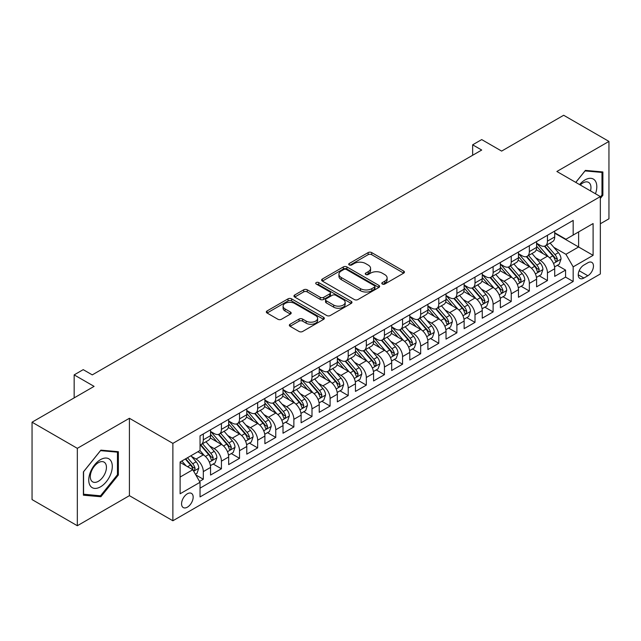 <?xml version="1.0" encoding="UTF-8"?>
<svg xmlns="http://www.w3.org/2000/svg" width="641" height="641" viewBox="0 0 641 641"><rect width="100%" height="100%" fill="white"/><g stroke="black" fill="none" stroke-linecap="round" stroke-linejoin="round"><path stroke-width="0.96" d="M382.316 284.035A1.763 1.018 0 0 0 384.808 284.035L403.694 273.13A2.516 1.45 0 0 0 404.431 272.105A2.516 1.45 0 0 0 403.694 271.071L371.692 252.594A2.516 1.45 0 0 0 368.134 252.594L349.249 263.507A1.763 1.018 0 0 0 348.728 264.22A1.763 1.018 0 0 0 349.249 264.941A1.763 1.018 0 0 0 351.733 264.941L354.185 263.531A8.045 4.647 0 0 1 365.562 263.531L368.222 265.07A8.045 4.647 0 0 1 370.586 268.355A8.045 4.647 0 0 1 368.222 271.64L365.779 273.05A1.763 1.018 0 0 0 365.266 273.771A1.763 1.018 0 0 0 365.779 274.484A1.763 1.018 0 0 0 368.271 274.484L370.714 273.074A8.045 4.647 0 0 1 382.092 273.074L384.76 274.612A8.045 4.647 0 0 1 387.116 277.898A8.045 4.647 0 0 1 384.76 281.183L382.316 282.593A1.763 1.018 0 0 0 381.804 283.314A1.763 1.018 0 0 0 382.316 284.035L382.316 282.593M187.372 507.167A8.197 4.735 120 0 0 192.725 499.94A8.197 4.735 120 0 0 191.467 493.378A8.197 4.735 120 0 0 187.372 493.778A8.197 4.735 120 0 0 182.012 501.006A8.197 4.735 120 0 0 183.27 507.576A8.197 4.735 120 0 0 187.372 507.167M290.085 324.242A2.516 1.45 0 0 0 289.347 325.275A2.516 1.45 0 0 0 290.085 326.301L299.067 331.485A2.516 1.45 0 0 0 302.624 331.485L323.601 319.37A2.516 1.45 0 0 0 324.338 318.345A2.516 1.45 0 0 0 323.601 317.319L291.599 298.842A2.516 1.45 0 0 0 288.041 298.842L267.065 310.949A2.516 1.45 0 0 0 266.327 311.983A2.516 1.45 0 0 0 267.065 313.008L277.906 319.266A2.516 1.45 0 0 0 281.463 319.266L290.445 314.082A2.516 1.45 0 0 0 291.182 313.056A2.516 1.45 0 0 0 290.445 312.031L285.061 308.922A6.722 3.886 0 0 1 283.098 306.182A6.722 3.886 0 0 1 287.248 302.592A6.722 3.886 0 0 1 294.58 303.433L315.644 315.596A6.722 3.886 0 0 1 317.615 318.345A6.722 3.886 0 0 1 313.465 321.934A6.722 3.886 0 0 1 306.134 321.085L302.624 319.058A2.516 1.45 0 0 0 299.067 319.058L290.085 324.242L290.085 326.301M600.345 223.765L608.95 218.805L608.95 141.413L563.671 115.268L501.631 151.092L481.703 139.586L472.649 144.818L481.703 150.042L92.272 374.881L83.218 369.649L74.164 374.881L74.164 397.885M77.329 448.339L77.329 525.732L129.41 495.661L129.41 418.277L77.329 448.339L32.05 422.195L94.091 386.379L74.164 374.881M129.41 418.277L172.878 443.372L600.345 196.579L600.345 273.963L172.878 520.764L172.878 443.372M608.95 141.413L556.877 171.484L600.345 196.579M354.361 299.555A2.516 1.45 0 0 0 357.918 299.555L378.895 287.448A2.516 1.45 0 0 0 379.632 286.423A2.516 1.45 0 0 0 378.895 285.397L346.893 266.92A2.516 1.45 0 0 0 343.336 266.92L322.359 279.027A2.516 1.45 0 0 0 321.622 280.053A2.516 1.45 0 0 0 322.359 281.079L354.361 299.555M316.926 284.412A1.763 1.018 0 0 1 318.713 284.66L318.713 282.569L351.244 301.358A2.516 1.45 0 0 1 351.981 302.384A2.516 1.45 0 0 1 351.244 303.409L330.267 315.516A2.516 1.45 0 0 1 326.71 315.516L294.708 297.047L294.708 294.988A2.516 1.45 0 0 0 293.971 296.014A2.516 1.45 0 0 0 294.708 297.047M294.708 294.988L303.69 289.804A2.516 1.45 0 0 1 307.247 289.804L320.22 297.304A2.516 1.45 0 0 0 323.777 297.304L329.738 293.858A2.516 1.45 0 0 0 330.468 292.833A2.516 1.45 0 0 0 329.738 291.807L316.221 284.011A1.763 1.018 0 0 1 315.709 283.29A1.763 1.018 0 0 1 316.79 282.352A1.763 1.018 0 0 1 318.713 282.569M77.329 525.732L32.05 499.587L32.05 422.195M199.551 481.415L203.309 479.244L195.793 474.901M191.515 456.432L196.066 459.06A10.248 5.913 60 0 1 203.309 471.608L210.552 467.425L210.552 475.061L221.425 468.787L213.181 464.028M209.631 445.976L214.174 448.604A10.248 5.913 60 0 1 221.425 461.151L228.669 456.969L228.669 464.605L239.534 458.331L231.297 453.572M227.739 435.519L232.29 438.148A10.248 5.913 60 0 1 239.534 450.695L246.777 446.513L246.777 454.148L257.65 447.875L249.405 443.115M245.856 425.063L250.399 427.691A10.248 5.913 60 0 1 257.65 440.239L264.893 436.056L264.893 443.692L275.758 437.418L267.521 432.659M263.972 414.607L268.515 417.235A10.248 5.913 60 0 1 275.758 429.782L283.01 425.6L283.01 433.228L293.874 426.954L285.63 422.203M282.08 404.15L286.631 406.771A10.248 5.913 60 0 1 293.874 419.326L301.118 415.144L301.118 422.772L311.991 416.498L303.746 411.738M300.196 393.694L304.739 396.314A10.248 5.913 60 0 1 311.991 408.862L319.234 404.679L319.234 412.315L330.099 406.041L321.862 401.282M318.305 383.23L322.856 385.858A10.248 5.913 60 0 1 330.099 398.406L337.342 394.223L337.342 401.859L348.215 395.585L339.97 390.826M336.421 372.774L340.964 375.402A10.248 5.913 60 0 1 348.215 387.949L355.459 383.767L355.459 391.403L366.323 385.129L358.087 380.369M354.529 362.317L359.08 364.945A10.248 5.913 60 0 1 366.323 377.493L373.575 373.31L373.575 380.946L384.44 374.673L376.195 369.913M372.645 351.861L377.196 354.489A10.248 5.913 60 0 1 384.44 367.037L391.683 362.854L391.683 370.49L402.556 364.216L394.311 359.457M390.762 341.405L395.305 344.033A10.248 5.913 60 0 1 402.556 356.58L409.799 352.398L409.799 360.026L420.664 353.752L412.427 349M408.87 330.948L413.421 333.568A10.248 5.913 60 0 1 420.664 346.124L427.908 341.941L427.908 349.569L438.781 343.296L430.536 338.536M426.986 320.492L431.529 323.112A10.248 5.913 60 0 1 438.781 335.66L446.024 331.477L446.024 339.113L456.889 332.839L448.652 328.08M445.094 310.028L449.645 312.656A10.248 5.913 60 0 1 456.889 325.203L464.14 321.021L464.14 328.657L475.005 322.383L466.76 317.624M463.211 299.571L467.762 302.199A10.248 5.913 60 0 1 475.005 314.747L482.248 310.565L482.248 318.2L493.113 311.927L484.876 307.167M481.327 289.115L485.87 291.743A10.248 5.913 60 0 1 493.113 304.291L500.365 300.108L500.365 307.744L511.23 301.47L502.993 296.711M499.435 278.659L503.986 281.287A10.248 5.913 60 0 1 511.23 293.834L518.473 289.652L518.473 297.288L529.346 291.014L521.101 286.255M517.551 268.202L522.095 270.831A10.248 5.913 60 0 1 529.346 283.378L536.589 279.196L536.589 286.823L547.454 280.55L547.454 272.922A10.248 5.913 -120 0 0 540.211 260.366L535.66 257.746M539.217 275.798L547.454 280.55M210.552 467.425A10.248 5.913 -120 0 0 203.309 454.878L197.877 451.745M228.669 456.969A10.248 5.913 -120 0 0 221.425 444.421L210.224 437.955M246.777 446.513A10.248 5.913 -120 0 0 239.534 433.965L228.332 427.499M264.893 436.056A10.248 5.913 -120 0 0 257.65 423.509L246.448 417.043M283.01 425.6A10.248 5.913 -120 0 0 275.758 413.052L264.557 406.578M301.118 415.144A10.248 5.913 -120 0 0 293.874 402.588L282.673 396.122M319.234 404.679A10.248 5.913 -120 0 0 311.991 392.132L300.789 385.666M337.342 394.223A10.248 5.913 -120 0 0 330.099 381.675L318.897 375.209M355.459 383.767A10.248 5.913 -120 0 0 348.215 371.219L337.014 364.753M373.575 373.31A10.248 5.913 -120 0 0 366.323 360.763L355.122 354.297M391.683 362.854A10.248 5.913 -120 0 0 384.44 350.306L373.238 343.84M409.799 352.398A10.248 5.913 -120 0 0 402.556 339.85L391.347 333.376M427.908 341.941A10.248 5.913 -120 0 0 420.664 329.386L409.463 322.92M446.024 331.477A10.248 5.913 -120 0 0 438.781 318.93L427.579 312.463M464.14 321.021A10.248 5.913 -120 0 0 456.889 308.473L445.687 302.007M482.248 310.565A10.248 5.913 -120 0 0 475.005 298.017L463.804 291.551M500.365 300.108A10.248 5.913 -120 0 0 493.113 287.561L481.912 281.095M518.473 289.652A10.248 5.913 -120 0 0 511.23 277.104L500.028 270.638M536.589 279.196A10.248 5.913 -120 0 0 529.346 266.648L518.144 260.174M587.845 262.778L583.863 265.078A7.94 4.583 120 0 0 578.679 272.072A7.94 4.583 120 0 0 579.897 278.434A7.94 4.583 120 0 0 583.863 278.042L587.845 275.742A7.94 4.583 120 0 0 593.037 268.747A7.94 4.583 120 0 0 591.819 262.385A7.94 4.583 120 0 0 587.845 262.778M180.121 477.048L192.805 469.725L200.048 482.28L200.048 496.919L573.174 281.495L573.174 266.856L565.931 254.301L553.776 247.29M200.048 482.28L180.121 493.778L180.121 461.993L200.048 450.487L200.048 435.848L573.174 220.424L573.174 235.063L593.101 223.557L593.101 255.35L573.174 266.856M210.552 431.457L214.174 433.548A10.248 5.913 60 0 0 219.302 434.053L226.545 429.871A10.248 5.913 -120 0 0 228.669 425.175L228.669 419.326M228.669 420.993L232.29 423.084A10.248 5.913 60 0 0 237.41 423.597L244.662 419.414A10.248 5.913 -120 0 0 246.777 414.719L246.777 408.862M246.777 410.536L250.399 412.628A10.248 5.913 60 0 0 255.527 413.141L262.77 408.958A10.248 5.913 -120 0 0 264.893 404.263L264.893 398.406M264.893 400.08L268.515 402.171A10.248 5.913 60 0 0 273.635 402.676L280.886 398.494A10.248 5.913 -120 0 0 283.01 393.806L283.01 387.949M283.01 389.624L286.631 391.715A10.248 5.913 60 0 0 291.751 392.22L298.994 388.037A10.248 5.913 -120 0 0 301.118 383.35L301.118 377.493M301.118 379.168L304.739 381.259A10.248 5.913 60 0 0 309.867 381.764L317.111 377.581A10.248 5.913 -120 0 0 319.234 372.894L319.234 367.037M319.234 368.711L322.856 370.802A10.248 5.913 60 0 0 327.976 371.307L335.227 367.125A10.248 5.913 -120 0 0 337.342 362.437L337.342 356.58M337.342 358.255L340.964 360.346A10.248 5.913 60 0 0 346.092 360.851L353.335 356.668A10.248 5.913 -120 0 0 355.459 351.973L355.459 346.124M355.459 347.791L359.08 349.882A10.248 5.913 60 0 0 364.2 350.395L371.451 346.212A10.248 5.913 -120 0 0 373.575 341.517L373.575 335.66M373.575 337.334L377.196 339.426A10.248 5.913 60 0 0 382.316 339.938L389.56 335.756A10.248 5.913 -120 0 0 391.683 331.06L391.683 325.203M391.683 326.878L395.305 328.969A10.248 5.913 60 0 0 400.433 329.474L407.676 325.291A10.248 5.913 -120 0 0 409.799 320.604L409.799 314.747M409.799 316.422L413.421 318.513A10.248 5.913 60 0 0 418.541 319.018L425.784 314.835A10.248 5.913 -120 0 0 427.908 310.148L427.908 304.291M427.908 305.965L431.529 308.057A10.248 5.913 60 0 0 436.657 308.561L443.901 304.379A10.248 5.913 -120 0 0 446.024 299.692L446.024 293.834M446.024 295.509L449.645 297.6A10.248 5.913 60 0 0 454.765 298.105L462.017 293.923A10.248 5.913 -120 0 0 464.14 289.235L464.14 283.378M464.14 285.053L467.762 287.144A10.248 5.913 60 0 0 472.882 287.649L480.125 283.466A10.248 5.913 -120 0 0 482.248 278.771L482.248 272.922M482.248 274.588L485.87 276.68A10.248 5.913 60 0 0 490.998 277.192L498.241 273.01A10.248 5.913 -120 0 0 500.365 268.315L500.365 262.457M500.365 264.132L503.986 266.223A10.248 5.913 60 0 0 509.106 266.736L516.35 262.554A10.248 5.913 -120 0 0 518.473 257.858L518.473 252.001M518.473 253.676L522.095 255.767A10.248 5.913 60 0 0 527.222 256.272L534.466 252.089A10.248 5.913 -120 0 0 536.589 247.402L536.589 241.545M200.048 488.138L565.57 277.104L565.57 270.093L554.705 276.367L554.705 268.739A10.248 5.913 -120 0 0 547.454 256.184L536.253 249.718M536.589 243.219L540.211 245.311A10.248 5.913 -120 0 0 545.331 245.815A10.248 5.913 -120 0 0 547.454 241.128L547.454 235.271M545.331 245.815L552.582 241.633A10.248 5.913 -120 0 0 554.705 236.946L554.705 231.089M203.309 433.965L203.309 439.822A10.248 5.913 60 0 1 201.186 444.509A10.248 5.913 60 0 1 200.048 444.926M201.186 444.509L208.429 440.327A10.248 5.913 -120 0 0 210.552 435.64L210.552 429.782M221.425 423.509L221.425 429.366A10.248 5.913 60 0 1 219.302 434.053M239.534 413.044L239.534 418.902A10.248 5.913 60 0 1 237.41 423.597M257.65 402.588L257.65 408.445A10.248 5.913 60 0 1 255.527 413.141M275.758 392.132L275.758 397.989A10.248 5.913 60 0 1 273.635 402.676M293.874 381.675L293.874 387.533A10.248 5.913 60 0 1 291.751 392.22M311.991 371.219L311.991 377.076A10.248 5.913 60 0 1 309.867 381.764M330.099 360.763L330.099 366.62A10.248 5.913 60 0 1 327.976 371.307M348.215 350.306L348.215 356.164A10.248 5.913 60 0 1 346.092 360.851M366.323 339.842L366.323 345.699A10.248 5.913 60 0 1 364.2 350.395M384.44 329.386L384.44 335.243A10.248 5.913 60 0 1 382.316 339.938M402.556 318.93L402.556 324.787A10.248 5.913 60 0 1 400.433 329.474M420.664 308.473L420.664 314.33A10.248 5.913 60 0 1 418.541 319.018M438.781 298.017L438.781 303.874A10.248 5.913 60 0 1 436.657 308.561M456.889 287.561L456.889 293.418A10.248 5.913 60 0 1 454.765 298.105M475.005 277.104L475.005 282.961A10.248 5.913 60 0 1 472.882 287.649M493.113 266.64L493.113 272.497A10.248 5.913 60 0 1 490.998 277.192M511.23 256.184L511.23 262.041A10.248 5.913 60 0 1 509.106 266.736M529.346 245.727L529.346 251.584A10.248 5.913 60 0 1 527.222 256.272M529.346 283.378L529.346 291.014M511.23 293.834L511.23 301.47M493.113 304.291L493.113 311.927M475.005 314.747L475.005 322.383M456.889 325.203L456.889 332.839M438.781 335.66L438.781 343.296M420.664 346.124L420.664 353.752M402.556 356.58L402.556 364.216M384.44 367.037L384.44 374.673M366.323 377.493L366.323 385.129M348.215 387.949L348.215 395.585M330.099 398.406L330.099 406.041M311.991 408.862L311.991 416.498M293.874 419.326L293.874 426.954M275.758 429.782L275.758 437.418M257.65 440.239L257.65 447.875M239.534 450.695L239.534 458.331M221.425 461.151L221.425 468.787M203.309 471.608L203.309 479.244M192.805 469.725L180.121 462.409M565.931 254.301L578.615 246.985L578.615 231.922L593.101 223.557M554.705 233.18L593.101 255.35M554.705 232.763L565.931 239.245L573.174 235.063M129.41 495.661L172.878 520.764M472.649 144.818L472.649 155.274M557.325 265.334L565.57 270.093M565.57 277.104L573.174 281.495M600.345 198.422L602.885 195.265L602.885 171.956L585.401 170.394L575.762 182.389M83.402 495.189L100.877 496.743L118.361 475.005L118.361 451.697L100.877 450.134L83.402 471.88L83.402 495.189M601.979 194.744L602.885 195.265M117.455 474.476L118.361 475.005M99.034 495.677L100.877 496.743M383.022 284.284L384.76 283.274A8.045 4.647 0 0 0 387.116 279.989L387.116 277.898M370.586 268.355L370.586 270.446A8.045 4.647 0 0 1 368.222 273.731L366.484 274.733M403.662 273.146L371.692 254.685A2.516 1.45 0 0 0 368.134 254.685L349.954 265.19M378.863 287.464L346.893 269.012A2.516 1.45 0 0 0 343.336 269.012L322.391 281.103M374.448 287.136A1.763 1.018 0 0 0 374.961 286.423A1.763 1.018 0 0 0 374.448 285.702L346.356 269.484A1.763 1.018 0 0 0 343.872 269.484L341.292 270.975A8.045 4.647 0 0 0 338.937 274.26A8.045 4.647 0 0 0 341.292 277.537L360.49 288.626A8.045 4.647 0 0 0 371.868 288.626L374.448 287.136L374.448 289.227A1.763 1.018 0 0 0 374.961 288.514L374.961 286.423M338.937 274.26L338.937 276.351A8.045 4.647 0 0 0 341.292 279.636L341.292 277.537M374.448 289.227L371.868 290.718A8.045 4.647 0 0 1 360.49 290.718L341.292 279.636M294.74 297.063L303.69 291.895L303.69 289.804M330.468 292.833L330.468 294.924A2.516 1.45 0 0 1 329.738 295.95L323.777 299.395A2.516 1.45 0 0 1 320.22 299.395L307.247 291.895A2.516 1.45 0 0 0 303.69 291.895M318.713 284.66L351.212 303.425M333.689 305.076A6.722 3.886 0 0 0 341.02 305.917A6.722 3.886 0 0 0 345.17 302.328A6.722 3.886 0 0 0 343.199 299.587L335.78 295.301A2.516 1.45 0 0 0 332.222 295.301L326.269 298.738A2.516 1.45 0 0 0 325.532 299.764A2.516 1.45 0 0 0 326.269 300.789L333.689 305.076L333.689 307.167A6.722 3.886 0 0 0 341.02 308.009A6.722 3.886 0 0 0 345.17 304.419L345.17 302.328M325.532 299.764L325.532 301.855A2.516 1.45 0 0 0 326.269 302.881L326.269 300.789M333.689 307.167L326.269 302.881M317.615 318.345L317.615 320.436A6.722 3.886 0 0 1 313.465 324.025A6.722 3.886 0 0 1 306.134 323.184L302.624 321.157A2.516 1.45 0 0 0 299.067 321.157L290.117 326.317M283.098 306.182L283.098 308.273A6.722 3.886 0 0 0 285.061 311.013L285.061 308.922M290.413 314.106L285.061 311.013M323.601 317.319L323.601 319.37L291.599 300.933A2.516 1.45 0 0 0 288.041 300.933L267.097 313.024M554.553 266.944L559.232 264.236L561.043 259.012A6.787 3.918 -120 0 0 558.399 252.634L550.122 243.051M548.464 256.849L538.648 245.487A19.599 11.314 -120 0 0 536.589 243.332M543.079 253.66L537.591 247.306A16.265 9.391 -120 0 0 536.589 246.208M544.409 246.184L552.782 255.879A6.787 3.918 60 0 1 555.202 260.55L555.699 261.36L556.612 261.232L557.374 259.301A6.787 3.918 -120 0 0 554.954 254.621L546.677 245.038M544.906 246.032L553.896 256.44A3.461 1.995 60 0 1 554.769 257.794L557.374 259.301M595.473 193.766A16.65 9.615 120 0 0 585.041 179.897A16.65 9.615 120 0 0 579.584 184.592M590.513 190.906A11.402 6.578 120 0 0 588.598 182.389A11.402 6.578 120 0 0 582.893 182.949A11.402 6.578 120 0 0 580.265 184.985M575.802 182.405L585.041 170.915L601.979 172.429L601.979 195.008L600.345 197.035M600.857 171.78L601.979 172.429M110.717 474.14A16.65 9.615 120 0 0 106.406 458.059A16.65 9.615 120 0 0 90.325 472.321A16.65 9.615 120 0 0 94.628 488.402A16.65 9.615 120 0 0 110.717 474.14M105.356 472.617A11.402 6.578 120 0 0 104.074 462.121A11.402 6.578 120 0 0 91.391 471.367A11.402 6.578 120 0 0 92.673 481.864A11.402 6.578 120 0 0 105.356 472.617M83.578 494.299L83.578 471.72L100.517 450.647L117.455 452.161L117.455 474.741L100.517 495.813L83.402 494.195M116.333 451.512L117.455 452.161M536.437 277.401L541.116 274.701L542.927 269.468A6.787 3.918 -120 0 0 540.283 263.09L532.006 253.515M530.347 267.305L520.532 255.943A19.599 11.314 -120 0 0 518.473 253.788M524.971 264.116L519.474 257.762A16.265 9.391 -120 0 0 518.473 256.672M526.301 256.64L534.666 266.335A6.787 3.918 60 0 1 537.086 271.015L537.583 271.816L538.496 271.688L539.265 269.757A6.787 3.918 -120 0 0 536.846 265.078L528.569 255.503M526.79 256.488L535.788 266.896A3.461 1.995 60 0 1 536.653 268.25L539.265 269.757M518.321 287.857L523 285.157L524.811 279.925A6.787 3.918 -120 0 0 522.175 273.555L513.898 263.972M512.239 277.761L502.424 266.4A19.599 11.314 -120 0 0 500.365 264.244M506.855 274.572L501.366 268.218A16.265 9.391 -120 0 0 500.365 267.129M508.185 267.105L516.558 276.792A6.787 3.918 60 0 1 518.978 281.471L519.466 282.272L520.388 282.144L521.149 280.213A6.787 3.918 -120 0 0 518.729 275.542L510.452 265.959M508.674 266.944L517.672 277.361A3.461 1.995 60 0 1 518.545 278.707L521.149 280.213M500.212 298.313L504.892 295.613L506.702 290.381A6.787 3.918 -120 0 0 504.058 284.011L495.781 274.428M494.123 288.218L484.308 276.856A19.599 11.314 -120 0 0 482.248 274.701M488.738 285.029L483.25 278.675A16.265 9.391 -120 0 0 482.248 277.585M490.069 277.561L498.442 287.248A6.787 3.918 60 0 1 500.861 291.927L501.358 292.729L502.272 292.6L503.033 290.669A6.787 3.918 -120 0 0 500.613 285.998L492.344 276.415M490.565 277.401L499.555 287.817A3.461 1.995 60 0 1 500.429 289.163L503.033 290.669M482.096 308.77L486.775 306.069L488.586 300.837A6.787 3.918 -120 0 0 485.942 294.467L477.665 284.884M476.015 298.682L466.199 287.312A19.599 11.314 -120 0 0 464.14 285.165M470.63 295.493L465.142 289.131A16.265 9.391 -120 0 0 464.14 288.041M471.96 288.017L480.333 297.704A6.787 3.918 60 0 1 482.753 302.384L483.242 303.185L484.163 303.057L484.925 301.126A6.787 3.918 -120 0 0 482.505 296.454L474.228 286.872M472.449 287.857L481.447 298.273A3.461 1.995 60 0 1 482.32 299.627L484.925 301.126M463.988 319.226L468.667 316.526L470.478 311.294A6.787 3.918 -120 0 0 467.834 304.924L459.557 295.341M457.898 309.138L448.083 297.777A19.599 11.314 -120 0 0 446.024 295.621M452.514 305.949L447.025 299.595A16.265 9.391 -120 0 0 446.024 298.498M453.844 298.474L462.217 308.169A6.787 3.918 60 0 1 464.637 312.84L465.134 313.649L466.047 313.513L466.808 311.59A6.787 3.918 -120 0 0 464.388 306.911L456.112 297.328M454.341 298.313L463.331 308.73A3.461 1.995 60 0 1 464.204 310.084L466.808 311.59M445.872 329.682L450.551 326.982L452.362 321.758A6.787 3.918 -120 0 0 449.718 315.38L441.441 305.797M439.782 319.595L429.967 308.233A19.599 11.314 -120 0 0 427.908 306.077M434.406 316.406L428.909 310.052A16.265 9.391 -120 0 0 427.908 308.954M435.736 308.93L444.101 318.625A6.787 3.918 60 0 1 446.521 323.296L447.017 324.106L447.939 323.977L448.7 322.046A6.787 3.918 -120 0 0 446.28 317.367L438.003 307.784M436.225 308.77L445.223 319.186A3.461 1.995 60 0 1 446.088 320.54L448.7 322.046M427.755 340.147L432.435 337.438L434.245 332.214A6.787 3.918 -120 0 0 431.609 325.836L423.332 316.253M421.674 330.051L411.859 318.689A19.599 11.314 -120 0 0 409.799 316.534M416.289 326.862L410.801 320.508A16.265 9.391 -120 0 0 409.799 319.41M417.62 319.386L425.993 329.081A6.787 3.918 60 0 1 428.412 333.753L428.901 334.562L429.823 334.434L430.584 332.503A6.787 3.918 -120 0 0 428.164 327.823L419.887 318.24M418.108 319.234L427.106 329.642A3.461 1.995 60 0 1 427.98 330.996L430.584 332.503M409.647 350.603L414.326 347.903L416.137 342.671A6.787 3.918 -120 0 0 413.493 336.293L405.216 326.718M403.558 340.507L393.742 329.145A19.599 11.314 -120 0 0 391.683 326.99M398.173 337.318L392.685 330.964A16.265 9.391 -120 0 0 391.683 329.875M399.503 329.843L407.876 339.538A6.787 3.918 60 0 1 410.296 344.217L410.793 345.018L411.706 344.89L412.467 342.959A6.787 3.918 -120 0 0 410.048 338.28L401.779 328.705M400 329.69L408.99 340.099A3.461 1.995 60 0 1 409.863 341.453L412.467 342.959M391.531 361.059L396.21 358.359L398.021 353.127A6.787 3.918 -120 0 0 395.377 346.757L387.1 337.174M385.449 350.964L375.634 339.602A19.599 11.314 -120 0 0 373.575 337.446M380.065 347.775L374.576 341.421A16.265 9.391 -120 0 0 373.575 340.331M381.395 340.307L389.768 349.994A6.787 3.918 60 0 1 392.188 354.673L392.677 355.475L393.598 355.346L394.359 353.415A6.787 3.918 -120 0 0 391.939 348.744L383.663 339.161M381.884 340.147L390.882 350.563A3.461 1.995 60 0 1 391.755 351.909L394.359 353.415M373.423 371.516L378.102 368.815L379.913 363.583A6.787 3.918 -120 0 0 377.269 357.213L368.992 347.63M367.333 361.42L357.518 350.058A19.599 11.314 -120 0 0 355.459 347.903M361.949 358.239L356.46 351.877A16.265 9.391 -120 0 0 355.459 350.787M363.279 350.763L371.652 360.45A6.787 3.918 60 0 1 374.072 365.13L374.568 365.931L375.482 365.803L376.243 363.872A6.787 3.918 -120 0 0 373.823 359.2L365.546 349.617M363.776 350.603L372.766 361.019A3.461 1.995 60 0 1 373.639 362.365L376.243 363.872M355.306 381.972L359.986 379.272L361.796 374.04A6.787 3.918 -120 0 0 359.152 367.67L350.875 358.087M349.217 371.884L339.401 360.514A19.599 11.314 -120 0 0 337.342 358.367M343.84 368.695L338.344 362.333A16.265 9.391 -120 0 0 337.342 361.244M345.17 361.22L353.536 370.907A6.787 3.918 60 0 1 355.955 375.586L356.452 376.387L357.374 376.259L358.135 374.328A6.787 3.918 -120 0 0 355.715 369.657L347.438 360.074M345.659 361.059L354.657 371.476A3.461 1.995 60 0 1 355.523 372.83L358.135 374.328M337.19 392.428L341.877 389.728L343.68 384.496A6.787 3.918 -120 0 0 341.044 378.126L332.767 368.543M331.109 382.34L321.293 370.979A19.599 11.314 -120 0 0 319.234 368.823M325.724 379.151L320.236 372.798A16.265 9.391 -120 0 0 319.234 371.7M327.054 371.676L335.427 381.371A6.787 3.918 60 0 1 337.847 386.042L338.336 386.852L339.257 386.723L340.018 384.792A6.787 3.918 -120 0 0 337.599 380.113L329.322 370.53M327.551 371.516L336.541 381.932A3.461 1.995 60 0 1 337.414 383.286L340.018 384.792M319.082 402.885L323.761 400.184L325.572 394.96A6.787 3.918 -120 0 0 322.928 388.582L314.651 378.999M312.992 392.797L303.177 381.435A19.599 11.314 -120 0 0 301.118 379.28M307.608 389.608L302.119 383.254A16.265 9.391 -120 0 0 301.118 382.156M308.938 382.132L317.311 391.827A6.787 3.918 60 0 1 319.731 396.499L320.228 397.308L321.141 397.18L321.91 395.249A6.787 3.918 -120 0 0 319.482 390.569L311.214 380.986M309.435 381.972L318.425 392.388A3.461 1.995 60 0 1 319.298 393.742L321.91 395.249M300.966 413.349L305.645 410.641L307.456 405.416A6.787 3.918 -120 0 0 304.812 399.039L296.535 389.456M294.884 403.253L285.069 391.891A19.599 11.314 -120 0 0 283.01 389.736M289.5 400.064L284.011 393.71A16.265 9.391 -120 0 0 283.01 392.613M290.83 392.588L299.203 402.284A6.787 3.918 60 0 1 301.623 406.955L302.111 407.764L303.033 407.636L303.794 405.705A6.787 3.918 -120 0 0 301.374 401.026L293.097 391.443M291.318 392.436L300.317 402.844A3.461 1.995 60 0 1 301.19 404.199L303.794 405.705M282.857 423.805L287.537 421.105L289.347 415.873A6.787 3.918 -120 0 0 286.703 409.495L278.426 399.92M276.768 413.709L266.952 402.348A19.599 11.314 -120 0 0 264.893 400.192M271.383 410.52L265.895 404.167A16.265 9.391 -120 0 0 264.893 403.077M272.713 403.045L281.087 412.74A6.787 3.918 60 0 1 283.506 417.419L284.003 418.22L284.916 418.092L285.678 416.161A6.787 3.918 -120 0 0 283.258 411.482L274.981 401.907M273.21 402.893L282.2 413.301A3.461 1.995 60 0 1 283.074 414.655L285.678 416.161M264.741 434.261L269.42 431.561L271.231 426.329A6.787 3.918 -120 0 0 268.587 419.959L260.31 410.376M258.652 424.166L248.836 412.804A19.599 11.314 -120 0 0 246.777 410.649M253.275 420.977L247.779 414.623A16.265 9.391 -120 0 0 246.777 413.533M254.605 413.509L262.97 423.196A6.787 3.918 60 0 1 265.39 427.876L265.887 428.677L266.808 428.549L267.569 426.618A6.787 3.918 -120 0 0 265.15 421.946L256.873 412.363M255.094 413.349L264.092 423.765A3.461 1.995 60 0 1 264.957 425.111L267.569 426.618M246.625 444.718L251.312 442.018L253.115 436.785A6.787 3.918 -120 0 0 250.479 430.415L242.202 420.833M240.543 434.622L230.728 423.26A19.599 11.314 -120 0 0 228.669 421.105M235.159 431.441L229.67 425.079A16.265 9.391 -120 0 0 228.669 423.989M236.489 423.965L244.862 433.653A6.787 3.918 60 0 1 247.282 438.332L247.771 439.133L248.692 439.005L249.453 437.074A6.787 3.918 -120 0 0 247.033 432.403L238.756 422.82M236.986 423.805L245.976 434.221A3.461 1.995 60 0 1 246.849 435.568L249.453 437.074M228.517 455.174L233.196 452.474L235.007 447.242A6.787 3.918 -120 0 0 232.363 440.872L224.086 431.289M222.427 445.086L212.612 433.717A19.599 11.314 -120 0 0 210.552 431.569M217.043 441.897L211.554 435.535A16.265 9.391 -120 0 0 210.552 434.446M218.373 434.422L226.746 444.109A6.787 3.918 60 0 1 229.166 448.788L229.662 449.589L230.576 449.461L231.345 447.53A6.787 3.918 -120 0 0 228.917 442.859L220.648 433.276M218.869 434.261L227.859 444.678A3.461 1.995 60 0 1 228.733 446.032L231.345 447.53M210.4 465.63L215.08 462.93L216.89 457.698A6.787 3.918 -120 0 0 214.246 451.328L205.977 441.745M204.319 455.543L199.984 450.527M198.934 452.354L198.229 451.536M200.264 444.878L208.637 454.573A6.787 3.918 60 0 1 211.057 459.244L211.546 460.054L212.467 459.926L213.229 457.995A6.787 3.918 -120 0 0 210.809 453.315L202.532 443.732M200.753 444.718L209.751 455.134A3.461 1.995 60 0 1 210.625 456.488L213.229 457.995M195.433 474.276L196.971 473.387L198.782 468.162A6.787 3.918 -120 0 0 196.138 461.784L190.922 455.751M186.066 465.839L181.868 460.983M180.818 462.81L180.121 462.001M185.313 458.996L190.521 465.029A6.787 3.918 60 0 1 192.941 469.701L193.438 470.51L194.351 470.382L195.112 468.451A6.787 3.918 -120 0 0 192.693 463.772L187.484 457.738M185.73 458.756L191.635 465.59A3.461 1.995 60 0 1 192.508 466.944L195.112 468.451M196.066 459.06L203.309 454.878M214.174 448.604L221.425 444.421M232.29 438.148L239.534 433.965M250.399 427.691L257.65 423.509M268.515 417.235L275.758 413.052M286.631 406.771L293.874 402.588M304.739 396.314L311.991 392.132M322.856 385.858L330.099 381.675M340.964 375.402L348.215 371.219M359.08 364.945L366.323 360.763M377.196 354.489L384.44 350.306M395.305 344.033L402.556 339.85M413.421 333.568L420.664 329.386M431.529 323.112L438.781 318.93M449.645 312.656L456.889 308.473M467.762 302.199L475.005 298.017M485.87 291.743L493.113 287.561M503.986 281.287L511.23 277.104M522.095 270.831L529.346 266.648M540.211 260.366L547.454 256.184M547.454 241.128L554.705 236.946M203.309 439.822L210.552 435.64M221.425 429.366L228.669 425.175M239.534 418.902L246.777 414.719M257.65 408.445L264.893 404.263M275.758 397.989L283.01 393.806M293.874 387.533L301.118 383.35M311.991 377.076L319.234 372.894M330.099 366.62L337.342 362.437M348.215 356.164L355.459 351.973M366.323 345.699L373.575 341.517M384.44 335.243L391.683 331.06M402.556 324.787L409.799 320.604M420.664 314.33L427.908 310.148M438.781 303.874L446.024 299.692M456.889 293.418L464.14 289.235M475.005 282.961L482.248 278.771M493.113 272.497L500.365 268.315M511.23 262.041L518.473 257.858M529.346 251.584L536.589 247.402M547.454 272.922L554.705 268.739M579.16 270.726L587.845 275.742M578.246 274.805L583.863 278.042M384.76 283.274L384.76 281.183M365.779 274.484L365.779 273.05M368.222 273.731L368.222 271.64M349.249 264.941L349.249 263.507M368.134 254.685L368.134 252.594M371.692 254.685L371.692 252.594M403.694 273.13L403.694 271.071M322.359 281.079L322.359 279.027M343.336 269.012L343.336 266.92M346.893 269.012L346.893 266.92M378.895 287.448L378.895 285.397M360.49 290.718L360.49 288.626M371.868 290.718L371.868 288.626M307.247 291.895L307.247 289.804M320.22 299.395L320.22 297.304M323.777 299.395L323.777 297.304M329.738 295.95L329.738 293.858M351.244 303.409L351.244 301.358M299.067 321.157L299.067 319.058M302.624 321.157L302.624 319.058M306.134 323.184L306.134 321.085M290.445 314.082L290.445 312.031M267.065 313.008L267.065 310.949M288.041 300.933L288.041 298.842M291.599 300.933L291.599 298.842M553.512 263.459L560.995 259.14M538.648 245.487L539.578 244.95M554.954 254.621L558.399 252.634M549.545 257.746L552.782 255.879M535.403 273.915L542.879 269.597M520.532 255.943L521.47 255.406M536.846 265.078L540.283 263.09M531.429 268.202L534.666 266.335M517.287 284.372L524.771 280.053M502.424 266.4L503.353 265.863M518.729 275.542L522.175 273.555M513.321 278.659L516.558 276.792M499.179 294.836L506.654 290.517M484.308 276.856L485.245 276.319M500.613 285.998L504.058 284.011M495.205 289.123L498.442 287.248M481.062 305.292L488.546 300.974M466.199 287.312L467.129 286.775M482.505 296.454L485.942 294.467M477.088 299.579L480.333 297.704M462.946 315.749L470.43 311.43M448.083 297.777L449.012 297.232M464.388 306.911L467.834 304.924M458.98 310.036L462.217 308.169M444.838 326.205L452.314 321.886M429.967 308.233L430.904 307.688M446.28 317.367L449.718 315.38M440.864 320.492L444.101 318.625M426.722 336.661L434.205 332.342M411.859 318.689L412.788 318.152M428.164 327.823L431.609 325.836M422.756 330.948L425.993 329.081M408.613 347.118L416.089 342.799M393.742 329.145L394.68 328.609M410.048 338.28L413.493 336.293M404.639 341.405L407.876 339.538M390.497 357.574L397.981 353.255M375.634 339.602L376.563 339.065M391.939 348.744L395.377 346.757M386.531 351.861L389.768 349.994M372.381 368.038L379.865 363.719M357.518 350.058L358.447 349.521M373.823 359.2L377.269 357.213M368.415 362.325L371.652 360.45M354.273 378.494L361.756 374.176M339.401 360.514L340.339 359.978M355.715 369.657L359.152 367.67M350.298 372.782L353.536 370.907M336.156 388.951L343.64 384.632M321.293 370.979L322.223 370.434M337.599 380.113L341.044 378.126M332.19 383.238L335.427 381.371M318.048 399.407L325.524 395.088M303.177 381.435L304.114 380.89M319.482 390.569L322.928 388.582M314.074 393.694L317.311 391.827M299.932 409.863L307.416 405.545M285.069 391.891L285.998 391.355M301.374 401.026L304.812 399.039M295.966 404.15L299.203 402.284M281.816 420.32L289.299 416.001M266.952 402.348L267.882 401.811M283.258 411.482L286.703 409.495M277.849 414.607L281.087 412.74M263.707 430.776L271.191 426.457M248.836 412.804L249.774 412.267M265.15 421.946L268.587 419.959M259.733 425.063L262.97 423.196M245.591 441.24L253.075 436.922M230.728 423.26L231.657 422.723M247.033 432.403L250.479 430.415M241.625 435.527L244.862 433.653M227.483 451.697L234.959 447.378M212.612 433.717L213.549 433.18M228.917 442.859L232.363 440.872M223.509 445.984L226.746 444.109M209.367 462.153L216.85 457.834M210.809 453.315L214.246 451.328M205.4 456.44L208.637 454.573M193.662 471.215L198.734 468.291M192.693 463.772L196.138 461.784M187.589 466.72L190.521 465.029"/></g></svg>
